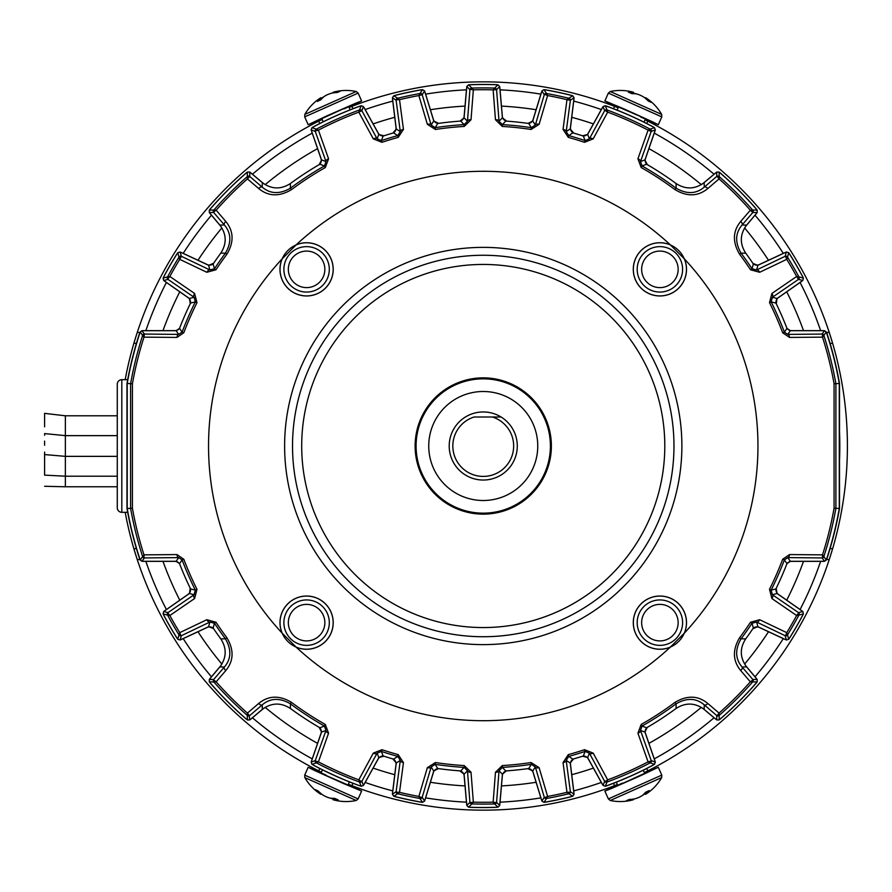 <?xml version="1.0" encoding="UTF-8"?>
<svg xmlns="http://www.w3.org/2000/svg" width="892" height="892" viewBox="0 0 892 892"><rect width="100%" height="100%" fill="white"/><g stroke="black" fill="none" stroke-linecap="round" stroke-linejoin="round"><path stroke-width="1.34" d="M140.033 559.496A3.635 3.635 0 0 1 139.765 558.871A361.55 361.55 0 0 1 127.143 508.54L127.143 383.46A361.55 361.55 0 0 1 139.765 333.129A3.635 3.635 0 0 1 140.033 332.504M350.478 782.295L346.542 780.712M322.971 770.086L322.157 769.684M339.261 777.646L321.889 769.551M630.22 776.33L616.004 782.295M633.365 774.914L644.336 769.684M632.372 775.371L615.725 782.407M573.322 132.997A5.452 5.452 0 0 1 570.479 127.534L573.946 99.28A3.635 3.635 0 0 0 573.969 98.599M646.968 164.44A5.452 5.452 0 0 1 645.473 158.631L654.895 131.258A3.635 3.635 0 0 0 655.062 130.6M776.118 303.503A5.452 5.452 0 0 1 778.281 297.727L801.596 281.404A3.635 3.635 0 0 0 802.12 280.958M802.12 611.042A3.635 3.635 0 0 0 801.596 610.596L778.281 594.273A5.452 5.452 0 0 1 776.118 588.497M655.062 761.4A3.635 3.635 0 0 0 654.895 760.742L645.473 733.369A5.452 5.452 0 0 1 646.968 727.56M573.969 793.401A3.635 3.635 0 0 0 573.946 792.72L570.479 764.466A5.452 5.452 0 0 1 573.322 759.003M745.288 226.847A21.798 21.798 0 0 1 746.125 225.799L756.293 213.679A3.635 3.635 0 0 0 756.684 213.121M393.171 132.997A5.452 5.452 0 0 0 396.015 127.534L392.547 99.28A3.635 3.635 0 0 1 392.525 98.599M319.526 164.44A5.452 5.452 0 0 0 321.02 158.631L311.598 131.258A3.635 3.635 0 0 1 311.431 130.6M221.205 226.858A21.798 21.798 0 0 0 220.369 225.799L210.2 213.679A3.635 3.635 0 0 1 209.81 213.121M190.375 303.503A5.452 5.452 0 0 0 188.212 297.727L164.897 281.404A3.635 3.635 0 0 1 164.373 280.958M177.318 638.583A3.635 3.635 0 0 1 176.906 638.036A361.55 361.55 0 0 1 163.771 615.279A3.635 3.635 0 0 1 163.504 614.644M246.761 719.409A3.635 3.635 0 0 1 246.203 719.008A361.55 361.55 0 0 1 210.244 683.049A3.635 3.635 0 0 1 209.843 682.491M360.446 785.997A3.635 3.635 0 0 1 359.788 785.819A361.55 361.55 0 0 1 313.326 765.135A3.635 3.635 0 0 1 312.757 764.756M421.66 802.209A3.635 3.635 0 0 1 420.979 802.153A361.55 361.55 0 0 1 395.267 796.69A3.635 3.635 0 0 1 394.621 796.456M392.525 793.401A3.635 3.635 0 0 1 392.547 792.72L396.015 764.466A5.452 5.452 0 0 0 393.171 759.003M826.46 332.504A3.635 3.635 0 0 1 826.728 333.129A361.55 361.55 0 0 1 839.35 383.46L839.35 508.54A361.55 361.55 0 0 1 826.728 558.871A3.635 3.635 0 0 1 826.46 559.496M786.889 328.167A5.452 5.452 0 0 0 791.438 330.631L823.283 330.631A3.635 3.635 0 0 1 823.952 330.698M789.175 253.417A3.635 3.635 0 0 1 789.587 253.964A361.55 361.55 0 0 1 802.722 276.721A3.635 3.635 0 0 1 802.99 277.356M753.093 263.619A5.452 5.452 0 0 0 759.17 264.623L784.971 252.592A3.635 3.635 0 0 1 785.607 252.369M719.732 172.591A3.635 3.635 0 0 1 720.29 172.992A361.55 361.55 0 0 1 756.249 208.951A3.635 3.635 0 0 1 756.65 209.508M702.383 183.964A21.798 21.798 0 0 0 703.453 183.128L715.574 172.959A3.635 3.635 0 0 1 716.131 172.569M606.047 106.003A3.635 3.635 0 0 1 606.705 106.181A361.55 361.55 0 0 1 653.167 126.865A3.635 3.635 0 0 1 653.736 127.244M582.944 135.93A5.452 5.452 0 0 0 588.252 133.153L602.29 107.832A3.635 3.635 0 0 1 602.669 107.274M544.834 89.791A3.635 3.635 0 0 1 545.514 89.847A361.55 361.55 0 0 1 571.226 95.31A3.635 3.635 0 0 1 571.872 95.544M528.265 123.431A5.452 5.452 0 0 0 533.093 119.584L541.411 92.367A3.635 3.635 0 0 1 541.667 91.731M499.754 87.327A3.635 3.635 0 0 1 499.877 87.996L502.352 116.35A5.452 5.452 0 0 0 506.277 121.111M469.426 84.773A3.635 3.635 0 0 1 470.106 84.684A361.55 361.55 0 0 1 496.387 84.684A3.635 3.635 0 0 1 497.067 84.773M460.216 121.111A5.452 5.452 0 0 0 464.13 116.35L466.616 87.996A3.635 3.635 0 0 1 466.739 87.327M424.826 91.731A3.635 3.635 0 0 1 425.083 92.367L433.4 119.584A5.452 5.452 0 0 0 438.228 123.431M394.621 95.544A3.635 3.635 0 0 1 395.267 95.31A361.55 361.55 0 0 1 420.979 89.847A3.635 3.635 0 0 1 421.66 89.791M363.825 107.274A3.635 3.635 0 0 1 364.204 107.832L378.241 133.153A5.452 5.452 0 0 0 383.549 135.93M312.757 127.244A3.635 3.635 0 0 1 313.326 126.865A361.55 361.55 0 0 1 359.788 106.181A3.635 3.635 0 0 1 360.446 106.003M250.362 172.569A3.635 3.635 0 0 1 250.92 172.959L263.04 183.128A21.798 21.798 0 0 0 264.099 183.953M209.843 209.508A3.635 3.635 0 0 1 210.244 208.951A361.55 361.55 0 0 1 246.203 172.992A3.635 3.635 0 0 1 246.761 172.591M180.886 252.369A3.635 3.635 0 0 1 181.522 252.592L207.323 264.623A5.452 5.452 0 0 0 213.4 263.619M163.504 277.356A3.635 3.635 0 0 1 163.771 276.721A361.55 361.55 0 0 1 176.906 253.964A3.635 3.635 0 0 1 177.318 253.417M142.542 330.698A3.635 3.635 0 0 1 143.211 330.631L175.055 330.631A5.452 5.452 0 0 0 179.604 328.167M179.604 563.833A5.452 5.452 0 0 0 175.055 561.369L143.211 561.369A3.635 3.635 0 0 1 142.542 561.302M164.373 611.042A3.635 3.635 0 0 1 164.897 610.596L188.212 594.273A5.452 5.452 0 0 0 190.375 588.497M213.4 628.381A5.452 5.452 0 0 0 207.323 627.377L181.522 639.408A3.635 3.635 0 0 1 180.886 639.631M209.81 678.879A3.635 3.635 0 0 1 210.2 678.321L220.369 666.201A21.798 21.798 0 0 0 221.205 665.153M264.11 708.036A21.798 21.798 0 0 0 263.04 708.872L250.92 719.041A3.635 3.635 0 0 1 250.362 719.431M311.431 761.4A3.635 3.635 0 0 1 311.598 760.742L321.02 733.369A5.452 5.452 0 0 0 319.526 727.56M383.549 756.07A5.452 5.452 0 0 0 378.241 758.847L364.204 784.168A3.635 3.635 0 0 1 363.825 784.726M438.228 768.569A5.452 5.452 0 0 0 433.4 772.416L425.083 799.633A3.635 3.635 0 0 1 424.826 800.269M466.739 804.673A3.635 3.635 0 0 1 466.616 804.004L464.13 775.65A5.452 5.452 0 0 0 460.216 770.889M497.067 807.227A3.635 3.635 0 0 1 496.387 807.316A361.55 361.55 0 0 1 470.106 807.316A3.635 3.635 0 0 1 469.426 807.227M506.277 770.889A5.452 5.452 0 0 0 502.352 775.65L499.877 804.004A3.635 3.635 0 0 1 499.754 804.673M541.667 800.269A3.635 3.635 0 0 1 541.411 799.633L533.093 772.416A5.452 5.452 0 0 0 528.265 768.569M571.872 796.456A3.635 3.635 0 0 1 571.226 796.69A361.55 361.55 0 0 1 545.514 802.153A3.635 3.635 0 0 1 544.834 802.209M602.669 784.726A3.635 3.635 0 0 1 602.29 784.168L588.252 758.847A5.452 5.452 0 0 0 582.944 756.07M653.736 764.756A3.635 3.635 0 0 1 653.167 765.135A361.55 361.55 0 0 1 606.705 785.819A3.635 3.635 0 0 1 606.047 785.997M716.131 719.431A3.635 3.635 0 0 1 715.574 719.041L703.453 708.872A21.798 21.798 0 0 0 702.394 708.047M756.65 682.491A3.635 3.635 0 0 1 756.249 683.049A361.55 361.55 0 0 1 720.29 719.008A3.635 3.635 0 0 1 719.732 719.409M745.288 665.142A21.798 21.798 0 0 0 746.125 666.201L756.293 678.321A3.635 3.635 0 0 1 756.684 678.879M785.607 639.631A3.635 3.635 0 0 1 784.971 639.408L759.17 627.377A5.452 5.452 0 0 0 753.093 628.381M802.99 614.644A3.635 3.635 0 0 1 802.722 615.279A361.55 361.55 0 0 1 789.587 638.036A3.635 3.635 0 0 1 789.175 638.583M823.952 561.302A3.635 3.635 0 0 1 823.283 561.369L791.438 561.369A5.452 5.452 0 0 0 786.889 563.833M483.241 644.626A198.626 198.626 0 0 1 284.615 446A198.626 198.626 0 0 1 483.241 247.374A198.626 198.626 0 0 1 681.878 446A198.626 198.626 0 0 1 483.241 644.626M641.638 269.351A18.264 18.264 0 0 0 659.89 287.614A18.264 18.264 0 0 0 678.154 269.351A18.264 18.264 0 0 0 659.89 251.087A18.264 18.264 0 0 0 641.638 269.351M682.603 269.351A22.713 22.713 0 0 1 659.89 292.063A22.713 22.713 0 0 1 637.189 269.351A22.713 22.713 0 0 1 659.89 246.638A22.713 22.713 0 0 1 682.603 269.351M288.339 269.351A18.264 18.264 0 0 0 306.603 287.614A18.264 18.264 0 0 0 324.855 269.351A18.264 18.264 0 0 0 306.603 251.087A18.264 18.264 0 0 0 288.339 269.351M329.304 269.351A22.713 22.713 0 0 1 306.603 292.063A22.713 22.713 0 0 1 283.89 269.351A22.713 22.713 0 0 1 306.603 246.638A22.713 22.713 0 0 1 329.304 269.351M288.339 622.649A18.264 18.264 0 0 0 306.603 640.913A18.264 18.264 0 0 0 324.855 622.649A18.264 18.264 0 0 0 306.603 604.386A18.264 18.264 0 0 0 288.339 622.649M329.304 622.649A22.713 22.713 0 0 1 306.603 645.362A22.713 22.713 0 0 1 283.89 622.649A22.713 22.713 0 0 1 306.603 599.937A22.713 22.713 0 0 1 329.304 622.649M641.638 622.649A18.264 18.264 0 0 0 659.89 640.913A18.264 18.264 0 0 0 678.154 622.649A18.264 18.264 0 0 0 659.89 604.386A18.264 18.264 0 0 0 641.638 622.649M682.603 622.649A22.713 22.713 0 0 1 659.89 645.362A22.713 22.713 0 0 1 637.189 622.649A22.713 22.713 0 0 1 659.89 599.937A22.713 22.713 0 0 1 682.603 622.649M483.241 264.445A181.555 181.555 0 0 1 664.796 446A181.555 181.555 0 0 1 483.241 627.555A181.555 181.555 0 0 1 301.697 446A181.555 181.555 0 0 1 483.241 264.445M686.461 622.649A26.57 26.57 0 0 1 659.89 649.22A26.57 26.57 0 0 1 633.331 622.649A26.57 26.57 0 0 1 659.89 596.079A26.57 26.57 0 0 1 686.461 622.649M684.354 633.13A26.604 26.604 0 0 0 659.89 596.034A26.604 26.604 0 0 0 633.287 622.649A26.604 26.604 0 0 0 670.383 647.101L684.354 633.13A274.703 274.703 0 0 0 684.354 258.87L670.383 244.899A274.703 274.703 0 0 0 296.111 244.899L282.14 258.87A274.703 274.703 0 0 0 282.14 633.13L296.111 647.101A26.604 26.604 0 0 0 333.207 622.649A26.604 26.604 0 0 0 306.603 596.034A26.604 26.604 0 0 0 282.14 633.13M333.162 622.649A26.57 26.57 0 0 1 306.603 649.22A26.57 26.57 0 0 1 280.032 622.649A26.57 26.57 0 0 1 306.603 596.079A26.57 26.57 0 0 1 333.162 622.649M333.162 269.351A26.57 26.57 0 0 1 306.603 295.921A26.57 26.57 0 0 1 280.032 269.351A26.57 26.57 0 0 1 306.603 242.78A26.57 26.57 0 0 1 333.162 269.351M282.14 258.87A26.604 26.604 0 0 0 306.603 295.966A26.604 26.604 0 0 0 333.207 269.351A26.604 26.604 0 0 0 296.111 244.899M670.383 244.899A26.604 26.604 0 0 0 633.287 269.351A26.604 26.604 0 0 0 659.89 295.966A26.604 26.604 0 0 0 684.354 258.87M686.461 269.351A26.57 26.57 0 0 1 659.89 295.921A26.57 26.57 0 0 1 633.331 269.351A26.57 26.57 0 0 1 659.89 242.78A26.57 26.57 0 0 1 686.461 269.351M483.241 377.862A68.138 68.138 0 0 1 551.379 446A68.138 68.138 0 0 1 483.241 514.138A68.138 68.138 0 0 1 415.115 446A68.138 68.138 0 0 1 483.241 377.862M483.241 378.844A67.156 67.156 0 0 1 550.409 446A67.156 67.156 0 0 1 483.241 513.156A67.156 67.156 0 0 1 416.085 446A67.156 67.156 0 0 1 483.241 378.844M824.543 330.698L790.357 330.698L786.967 328.368A325.703 325.703 0 0 0 775.906 303.057L771.134 301.864A321.956 321.956 0 0 1 784.38 332.092L787.803 334.388L822.112 334.065L824.543 330.698L826.271 331.935L823.862 335.459A358.105 358.105 0 0 1 835.904 383.761L835.904 508.239L834.065 508.239L834.065 383.761A356.287 356.287 0 0 0 822.502 337.154L789.52 337.421L782.674 332.738A320.139 320.139 0 0 0 769.506 302.678L771.903 293.457L796.634 276.487A356.287 356.287 0 0 0 786.744 259.349L759.672 272.283L750.495 269.752A320.139 320.139 0 0 0 739.602 254.253C732.365 242.055 732.733 231.117 740.706 221.439L750.328 210.189A356.287 356.287 0 0 0 719.063 178.913L707.802 188.535C698.068 196.519 687.13 196.887 674.999 189.639A320.139 320.139 0 0 0 641.17 167.529L637.925 158.787L648.083 130.132A356.287 356.287 0 0 0 607.686 112.147L593.191 138.873L584.528 142.307A320.139 320.139 0 0 0 568.293 137.368L563.042 129.418L566.977 99.681A356.287 356.287 0 0 0 547.621 95.567L539.114 124.334L531.086 129.463A320.139 320.139 0 0 0 502.263 126.43L495.473 119.751L493.142 89.847A356.287 356.287 0 0 0 473.351 89.847L471.021 119.751L464.23 126.43A320.139 320.139 0 0 0 435.407 129.463L427.368 124.334L418.872 95.567A356.287 356.287 0 0 0 399.516 99.681L403.452 129.418L398.2 137.368A320.139 320.139 0 0 0 381.966 142.307L373.302 138.873L358.807 112.147A356.287 356.287 0 0 0 318.411 130.132L328.568 158.787L325.324 167.529A320.139 320.139 0 0 0 291.494 189.639C279.296 196.887 268.369 196.519 258.691 188.535L247.43 178.913A356.287 356.287 0 0 0 216.165 210.189L225.787 221.439C233.76 231.173 234.128 242.111 226.891 254.253A320.139 320.139 0 0 0 215.998 269.752L206.821 272.283L179.749 259.349A356.287 356.287 0 0 0 169.859 276.487L194.59 293.457L196.987 302.678A320.139 320.139 0 0 0 183.819 332.738L176.973 337.421L143.991 337.154A356.287 356.287 0 0 0 132.429 383.761L132.429 508.239L127.21 508.54A361.494 361.494 0 0 0 140.222 560.064L142.631 556.541A1.817 1.695 -15.4 0 0 144.036 557.667L144.381 557.935A1.817 1.817 -144 0 1 142.653 556.686M296.111 647.101A274.703 274.703 0 0 0 670.383 647.101M132.429 508.239A356.287 356.287 0 0 0 143.991 554.846L176.973 554.579L183.819 559.262A320.139 320.139 0 0 0 196.987 589.322L194.59 598.543L169.859 615.513A356.287 356.287 0 0 0 179.749 632.651L206.821 619.717L215.998 622.248A320.139 320.139 0 0 0 226.891 637.747C234.128 649.945 233.76 660.883 225.787 670.561L216.165 681.811A356.287 356.287 0 0 0 247.43 713.087L258.691 703.465C268.425 695.481 279.363 695.113 291.494 702.361A320.139 320.139 0 0 0 325.324 724.471L328.568 733.213L318.411 761.868A356.287 356.287 0 0 0 358.807 779.853L373.302 753.127L381.966 749.693A320.139 320.139 0 0 0 398.2 754.632L403.452 762.582L399.516 792.319A356.287 356.287 0 0 0 418.872 796.433L427.368 767.666L435.407 762.537A320.139 320.139 0 0 0 464.23 765.57L471.021 772.249L473.351 802.153A356.287 356.287 0 0 0 493.142 802.153L495.473 772.249L502.263 765.57A320.139 320.139 0 0 0 531.086 762.537L539.114 767.666L547.621 796.433A356.287 356.287 0 0 0 566.977 792.319L563.042 762.582L568.293 754.632A320.139 320.139 0 0 0 584.528 749.693L593.191 753.127L607.686 779.853A356.287 356.287 0 0 0 648.083 761.868L637.925 733.213L641.17 724.471L642.062 726.055L640.489 730.425L651.205 760.553L655.33 762.181L654.472 764.366L650.157 762.838A1.817 1.65 -115.6 0 0 650.97 761.066L651.205 760.553A1.817 1.817 111.6 0 1 650.335 762.76M606.839 782.128A1.817 1.817 -159.6 0 1 604.62 781.303L605.155 781.47A1.817 1.65 67.6 0 0 607.017 782.039L605.267 786.276A361.494 361.494 0 0 0 654.472 764.366M605.267 786.276L603.07 785.439L604.62 781.303L589.4 753.171L585.096 751.421A321.956 321.956 0 0 1 568.773 756.383L572.842 759.137A325.703 325.703 0 0 0 583.357 755.937L587.65 757.631L603.07 785.439M574.069 794.259L572.72 796.244L568.795 793.746A1.817 1.639 -101.7 0 0 569.999 792.185L570.367 791.717L574.069 794.259L570.244 763.073L572.842 759.137M546.328 798.53A1.817 1.817 -148.6 0 1 544.276 797.27L544.8 797.548A1.817 1.639 77.7 0 0 546.54 798.474L543.964 802.354A361.494 361.494 0 0 0 572.72 796.244M543.964 802.354L541.923 801.094L544.276 797.27L535.334 766.942L531.364 764.332A321.956 321.956 0 0 1 502.374 767.388L505.786 770.922A325.703 325.703 0 0 0 528.755 768.503L532.736 771.045L541.923 801.094M499.676 805.532L497.948 807.193L494.625 803.926A1.817 1.639 -89.7 0 0 496.13 802.655L496.588 802.276L499.676 805.532L502.419 774.223L505.786 770.922M471.656 803.937A1.817 1.817 -136.6 0 1 469.906 802.276L470.363 802.655A1.817 1.639 89.7 0 0 471.868 803.926L468.545 807.193A361.494 361.494 0 0 0 497.948 807.193M468.545 807.193L466.817 805.532L469.906 802.276L467.464 770.755L464.119 767.388A321.956 321.956 0 0 1 435.129 764.332L437.738 768.503A325.703 325.703 0 0 0 460.707 770.922L464.074 774.223L466.817 805.532M424.57 801.094L422.529 802.354L419.954 798.474A1.817 1.639 -77.7 0 0 421.693 797.548L422.217 797.27L424.57 801.094L433.757 771.045L437.738 768.503M397.498 793.702A1.817 1.817 -124.6 0 1 396.126 791.717L396.494 792.185A1.817 1.639 101.7 0 0 397.698 793.746L393.773 796.244A361.494 361.494 0 0 0 422.529 802.354M393.773 796.244L392.424 794.259L396.126 791.717L400.296 760.374L397.72 756.383A321.956 321.956 0 0 1 381.397 751.421L383.136 755.937A325.703 325.703 0 0 0 393.64 759.137L396.249 763.073L392.424 794.259M363.423 785.439L361.227 786.276L359.476 782.039A1.817 1.65 -67.6 0 0 361.327 781.47L361.873 781.303L363.423 785.439L378.844 757.631L383.136 755.937M316.158 762.76A1.817 1.817 -111.6 0 1 315.289 760.553L315.523 761.066A1.817 1.65 115.6 0 0 316.337 762.838L312.022 764.366A361.494 361.494 0 0 0 361.227 786.276M312.022 764.366L311.163 762.181L315.289 760.553L326.004 730.425L324.432 726.055A321.956 321.956 0 0 1 290.402 703.81L290.391 708.471A325.703 325.703 0 0 0 319.905 727.783L321.521 732.109L311.163 762.181M249.738 719.956L247.385 719.944L247.274 715.362A1.817 1.65 -46.6 0 0 249.214 715.495L249.738 719.956L262.348 709.374C271.48 702.64 280.835 702.338 290.391 708.471M213.734 681.834A1.817 1.817 -90.6 0 1 213.712 679.47L213.757 680.038A1.817 1.65 136.6 0 0 213.879 681.979L209.308 681.867A361.494 361.494 0 0 0 247.385 719.944M209.308 681.867L209.285 679.514L213.712 679.47L224.371 667.026C231.262 658.976 231.619 649.577 225.431 638.839A321.956 321.956 0 0 1 214.481 623.252L213.132 627.979A325.703 325.703 0 0 0 220.781 638.85C226.914 648.395 226.613 657.75 219.878 666.893L209.285 679.514M180.095 639.999L177.787 639.319L178.958 634.814A1.817 1.639 -29.7 0 0 180.808 635.483L181.366 635.695L180.095 639.999L208.583 626.719L213.132 627.979M167.473 614.934A1.817 1.817 -76.6 0 1 168.03 612.592L167.93 613.172A1.817 1.639 149.7 0 0 167.585 615.112L163.091 613.874A361.494 361.494 0 0 0 177.787 639.319M163.091 613.874L163.66 611.533L168.03 612.592L194.11 594.719L195.359 590.136A321.956 321.956 0 0 1 182.113 559.908L179.526 563.633A325.703 325.703 0 0 0 190.587 588.943L189.405 593.514L163.66 611.533M183.819 559.262L182.113 559.908L178.69 557.611L144.381 557.935L141.951 561.302L176.137 561.302L179.526 563.633M141.951 561.302L140.222 560.064M144.036 557.667L143.991 554.846L142.631 556.541A358.105 358.105 0 0 1 130.589 508.239L130.589 383.761A358.105 358.105 0 0 1 142.631 335.459L140.222 331.935A361.494 361.494 0 0 0 127.21 383.46L127.21 508.54M140.222 331.935L141.951 330.698L144.381 334.065L143.991 337.154L142.631 335.459A1.817 1.695 15.4 0 1 144.036 334.333M179.526 328.368L182.113 332.092A321.956 321.956 0 0 1 195.359 301.864L194.11 297.281L168.03 279.408L163.66 280.467L189.405 298.486L190.587 303.057A325.703 325.703 0 0 0 179.526 328.368L176.137 330.698L141.951 330.698M163.66 280.467L163.091 278.126L167.585 276.888A1.817 1.639 30.3 0 0 167.93 278.828L169.859 276.487L167.585 276.888A358.105 358.105 0 0 1 178.958 257.186L177.787 252.681A361.494 361.494 0 0 0 163.091 278.126M177.787 252.681L180.095 252.001L181.366 256.305L179.749 259.349L178.958 257.186A1.817 1.639 29.7 0 1 180.808 256.517M213.132 264.021L214.481 268.748A321.956 321.956 0 0 1 225.431 253.161C231.619 242.468 231.262 233.08 224.371 224.974L213.712 212.53L209.285 212.486L219.878 225.107C226.613 234.239 226.914 243.583 220.781 253.15A325.703 325.703 0 0 0 213.132 264.021L208.583 265.281L180.095 252.001M209.285 212.486L209.308 210.133L213.879 210.021A1.817 1.65 43.4 0 0 213.757 211.962L216.165 210.189L213.879 210.021A358.105 358.105 0 0 1 247.274 176.638L247.385 172.056A361.494 361.494 0 0 0 209.308 210.133M247.385 172.056L249.738 172.044L249.771 176.471L247.43 178.913L247.274 176.638A1.817 1.65 46.6 0 1 249.214 176.505M290.391 183.529L290.402 188.19A321.956 321.956 0 0 1 324.432 165.945L326.004 161.575L315.289 131.447L311.163 129.819L321.521 159.891L319.905 164.217A325.703 325.703 0 0 0 290.391 183.529C280.846 189.661 271.502 189.36 262.348 182.626L249.738 172.044M311.163 129.819L312.022 127.634L316.337 129.162A1.817 1.65 64.4 0 0 315.523 130.934L318.411 130.132L316.337 129.162A358.105 358.105 0 0 1 359.476 109.961L361.227 105.724A361.494 361.494 0 0 0 312.022 127.634M361.227 105.724L363.423 106.561L361.873 110.697L358.807 112.147L359.476 109.961A1.817 1.65 67.6 0 1 361.327 110.53M383.136 136.063L381.397 140.579A321.956 321.956 0 0 1 397.72 135.617L400.296 131.626L396.126 100.283L392.424 97.741L396.249 128.927L393.64 132.863A325.703 325.703 0 0 0 383.136 136.063L378.844 134.369L363.423 106.561M392.424 97.741L393.773 95.756L397.698 98.254A1.817 1.639 78.3 0 0 396.494 99.815L399.516 99.681L397.698 98.254A358.105 358.105 0 0 1 419.954 93.526L422.529 89.646A361.494 361.494 0 0 0 393.773 95.756M422.529 89.646L424.57 90.906L422.217 94.73L418.872 95.567L419.954 93.526A1.817 1.639 77.7 0 1 421.693 94.452M437.738 123.497L435.129 127.668A321.956 321.956 0 0 1 464.119 124.612L467.464 121.245L469.906 89.724L466.817 86.468L464.074 117.777L460.707 121.078A325.703 325.703 0 0 0 437.738 123.497L433.757 120.955L424.57 90.906M466.817 86.468L468.545 84.807L471.868 88.074A1.817 1.639 90.3 0 0 470.363 89.345L473.351 89.847L471.868 88.074A358.105 358.105 0 0 1 494.625 88.074L497.948 84.807A361.494 361.494 0 0 0 468.545 84.807M497.948 84.807L499.676 86.468L496.588 89.724L493.142 89.847L494.625 88.074A1.817 1.639 89.7 0 1 496.13 89.345M505.786 121.078L502.374 124.612A321.956 321.956 0 0 1 531.364 127.668L535.334 125.058L544.276 94.73L541.923 90.906L532.736 120.955L528.755 123.497A325.703 325.703 0 0 0 505.786 121.078L502.419 117.777L499.676 86.468M541.923 90.906L543.964 89.646L546.54 93.526A1.817 1.639 102.3 0 0 544.8 94.452L547.621 95.567L546.54 93.526A358.105 358.105 0 0 1 568.795 98.254L572.72 95.756A361.494 361.494 0 0 0 543.964 89.646M572.72 95.756L574.069 97.741L570.367 100.283L566.977 99.681L568.795 98.254A1.817 1.639 101.7 0 1 569.999 99.815M572.842 132.863L568.773 135.617A321.956 321.956 0 0 1 585.096 140.579L589.4 138.829L604.62 110.697L603.07 106.561L587.65 134.369L583.357 136.063A325.703 325.703 0 0 0 572.842 132.863L570.244 128.927L574.069 97.741M603.07 106.561L605.267 105.724L607.017 109.961A1.817 1.65 112.4 0 0 605.155 110.53L607.686 112.147L607.017 109.961A358.105 358.105 0 0 1 650.157 129.162L654.472 127.634A361.494 361.494 0 0 0 605.267 105.724M654.472 127.634L655.33 129.819L651.205 131.447L648.083 130.132L650.157 129.162A1.817 1.65 115.6 0 1 650.97 130.934M646.588 164.217L642.062 165.945A321.956 321.956 0 0 1 676.091 188.19C686.773 194.367 696.173 194.021 704.279 187.119L716.722 176.471L716.755 172.044L704.145 182.626C695.002 189.36 685.658 189.661 676.103 183.529A325.703 325.703 0 0 0 646.588 164.217L644.972 159.891L655.33 129.819M716.755 172.044L719.108 172.056L719.22 176.638A1.817 1.65 133.4 0 0 717.279 176.505L719.063 178.913L719.22 176.638A358.105 358.105 0 0 1 752.614 210.021L757.185 210.133A361.494 361.494 0 0 0 719.108 172.056M757.185 210.133L757.208 212.486L752.781 212.53L750.328 210.189L752.614 210.021A1.817 1.65 136.6 0 1 752.736 211.962M745.712 253.15L741.062 253.161A321.956 321.956 0 0 1 752.012 268.748L756.606 269.964L785.127 256.305L786.398 252.001L757.91 265.281L753.361 264.021A325.703 325.703 0 0 0 745.712 253.15C739.579 243.605 739.881 234.25 746.615 225.107L757.208 212.486M786.398 252.001L788.695 252.681L787.536 257.186A1.817 1.639 150.3 0 0 785.685 256.517L786.744 259.349L787.536 257.186A358.105 358.105 0 0 1 798.909 276.888L803.402 278.126A361.494 361.494 0 0 0 788.695 252.681M803.402 278.126L802.833 280.467L798.463 279.408L796.634 276.487L798.909 276.888A1.817 1.639 149.7 0 1 798.563 278.828M775.906 303.057L777.088 298.486L802.833 280.467M823.84 556.686A1.817 1.817 144 0 1 822.112 557.935L822.457 557.667A1.817 1.695 15.4 0 0 823.862 556.541L826.271 560.064A361.494 361.494 0 0 0 839.283 508.54L839.283 383.46A361.494 361.494 0 0 0 826.271 331.935M826.271 560.064L824.543 561.302L822.112 557.935L787.803 557.611L784.38 559.908A321.956 321.956 0 0 1 771.134 590.136L775.906 588.943A325.703 325.703 0 0 0 786.967 563.633L790.357 561.302L824.543 561.302M802.833 611.533L803.402 613.874L798.909 615.112A1.817 1.639 -149.7 0 0 798.563 613.172L798.463 612.592L802.833 611.533L777.088 593.514L775.906 588.943M787.435 635.004A1.817 1.817 163.4 0 1 785.127 635.695L785.685 635.483A1.817 1.639 29.7 0 0 787.536 634.814L788.695 639.319A361.494 361.494 0 0 0 803.402 613.874M788.695 639.319L786.398 639.999L785.127 635.695L756.606 622.036L752.012 623.252A321.956 321.956 0 0 1 741.062 638.839L745.712 638.85A325.703 325.703 0 0 0 753.361 627.979L757.91 626.719L786.398 639.999M757.208 679.514L757.185 681.867L752.614 681.979A1.817 1.65 -136.6 0 0 752.736 680.038L752.781 679.47L757.208 679.514L746.615 666.893C739.881 657.761 739.579 648.417 745.712 638.85M719.086 715.507A1.817 1.817 179.4 0 1 716.722 715.529L717.279 715.495A1.817 1.65 46.6 0 0 719.22 715.362L719.108 719.944A361.494 361.494 0 0 0 757.185 681.867M719.108 719.944L716.755 719.956L716.722 715.529L704.279 704.881C696.217 697.979 686.829 697.633 676.091 703.81A321.956 321.956 0 0 1 642.062 726.055L646.588 727.783A325.703 325.703 0 0 0 676.103 708.471C685.647 702.338 694.991 702.64 704.145 709.374L716.755 719.956M655.33 762.181L644.972 732.109L646.588 727.783M190.587 588.943L195.359 590.136L196.987 589.322M220.781 638.85L225.431 638.839L226.891 637.747M319.905 727.783L324.432 726.055L325.324 724.471M393.64 759.137L397.72 756.383L398.2 754.632M460.707 770.922L464.119 767.388L464.23 765.57M528.755 768.503L531.364 764.332L531.086 762.537M583.357 755.937L585.096 751.421L584.528 749.693M676.103 708.471L676.091 703.81L674.999 702.361C687.197 695.113 698.124 695.481 707.802 703.465L719.063 713.087L717.279 715.495M753.361 627.979L752.012 623.252L750.495 622.248L759.672 619.717L786.744 632.651L785.685 635.483M786.967 563.633L784.38 559.908L782.674 559.262L789.52 554.579L822.502 554.846L822.457 557.667M834.065 508.239A356.287 356.287 0 0 1 822.502 554.846L823.862 556.541A358.105 358.105 0 0 0 835.904 508.239L839.283 508.54M834.065 383.761L839.283 383.46M782.674 332.738L784.38 332.092L786.967 328.368M750.495 269.752L752.012 268.748L753.361 264.021M674.999 189.639L676.091 188.19L676.103 183.529M584.528 142.307L585.096 140.579L583.357 136.063M531.086 129.463L531.364 127.668L528.755 123.497M464.23 126.43L464.119 124.612L460.707 121.078M398.2 137.368L397.72 135.617L393.64 132.863M325.324 167.529L324.432 165.945L319.905 164.217M226.891 254.253L225.431 253.161L220.781 253.15M196.987 302.678L195.359 301.864L190.587 303.057M132.429 383.761L127.21 383.46M752.736 680.038L750.328 681.811L752.614 681.979A358.105 358.105 0 0 1 719.22 715.362L719.063 713.087A356.287 356.287 0 0 0 750.328 681.811L740.706 670.561C732.733 660.827 732.365 649.889 739.602 637.747A320.139 320.139 0 0 0 750.495 622.248M798.563 613.172L796.634 615.513L798.909 615.112A358.105 358.105 0 0 1 787.536 634.814L786.744 632.651A356.287 356.287 0 0 0 796.634 615.513L771.903 598.543L769.506 589.322L771.134 590.136L772.383 594.719L798.463 612.592A1.817 1.817 76.6 0 1 799.02 614.934M247.407 176.493A1.817 1.817 -0.6 0 1 249.771 176.471L262.215 187.119C270.276 194.021 279.664 194.367 290.402 188.19L291.494 189.639M213.757 211.962L213.712 212.53A1.817 1.817 -89.4 0 1 213.734 210.166M179.058 256.996A1.817 1.817 -16.6 0 1 181.366 256.305L209.888 269.964L214.481 268.748L215.998 269.752M167.93 278.828L168.03 279.408A1.817 1.817 -103.4 0 1 167.473 277.066M142.653 335.314A1.817 1.817 -36 0 1 144.381 334.065L178.69 334.388L182.113 332.092L183.819 332.738M215.998 622.248L214.481 623.252L209.888 622.036L181.366 635.695A1.817 1.817 -163.4 0 1 179.058 635.004M291.494 702.361L290.402 703.81C279.72 697.633 270.321 697.979 262.215 704.881L249.771 715.529A1.817 1.817 -179.4 0 1 247.407 715.507M381.966 749.693L381.397 751.421L377.093 753.171L361.873 781.303A1.817 1.817 159.6 0 1 359.654 782.128M435.407 762.537L435.129 764.332L431.159 766.942L422.217 797.27A1.817 1.817 148.6 0 1 420.165 798.53M502.263 765.57L502.374 767.388L499.029 770.755L496.588 802.276A1.817 1.817 136.6 0 1 494.837 803.937M568.293 754.632L568.773 756.383L566.197 760.374L570.367 791.717A1.817 1.817 124.6 0 1 568.996 793.702M739.602 637.747L741.062 638.839C734.874 649.532 735.231 658.92 742.122 667.026L752.781 679.47A1.817 1.817 90.6 0 1 752.748 681.834M822.457 334.333L822.502 337.154L823.862 335.459A1.817 1.695 164.6 0 0 822.457 334.333L822.112 334.065A1.817 1.817 36 0 1 823.84 335.314M799.02 277.066A1.817 1.817 103.4 0 1 798.463 279.408L772.383 297.281L771.134 301.864L769.506 302.678M785.685 256.517L785.127 256.305A1.817 1.817 16.6 0 1 787.435 256.996M752.748 210.166A1.817 1.817 89.4 0 1 752.781 212.53L742.122 224.974C735.231 233.024 734.874 242.423 741.062 253.161L739.602 254.253M717.279 176.505L716.722 176.471A1.817 1.817 0.6 0 1 719.086 176.493M650.335 129.24A1.817 1.817 68.4 0 1 651.205 131.447L640.489 161.575L642.062 165.945L641.17 167.529M605.155 110.53L604.62 110.697A1.817 1.817 -20.4 0 1 606.839 109.872M568.996 98.298A1.817 1.817 55.4 0 1 570.367 100.283L566.197 131.626L568.773 135.617L568.293 137.368M544.8 94.452L544.276 94.73A1.817 1.817 -31.4 0 1 546.328 93.47M494.837 88.063A1.817 1.817 43.4 0 1 496.588 89.724L499.029 121.245L502.374 124.612L502.263 126.43M470.363 89.345L469.906 89.724A1.817 1.817 -43.4 0 1 471.656 88.063M420.165 93.47A1.817 1.817 31.4 0 1 422.217 94.73L431.159 125.058L435.129 127.668L435.407 129.463M396.494 99.815L396.126 100.283A1.817 1.817 -55.4 0 1 397.498 98.298M359.654 109.872A1.817 1.817 20.4 0 1 361.873 110.697L377.093 138.829L381.397 140.579L381.966 142.307M315.523 130.934L315.289 131.447A1.817 1.817 -68.4 0 1 316.158 129.24M176.137 330.698L178.69 334.388A3.635 1.739 90.5 0 0 176.973 337.421M176.973 554.579A3.635 1.739 89.5 0 0 178.69 557.611L176.137 561.302M189.405 298.486L194.11 297.281A3.635 1.806 -55.6 0 1 194.59 293.457M194.59 598.543A3.635 1.806 -124.4 0 1 194.11 594.719L189.405 593.514M180.808 635.483L179.749 632.651L178.958 634.814A358.105 358.105 0 0 1 167.585 615.112L169.859 615.513L167.93 613.172M208.583 265.281L209.888 269.964A3.635 1.806 115.6 0 0 206.821 272.283M206.821 619.717A3.635 1.806 64.4 0 0 209.888 622.036L208.583 626.719M219.878 225.107L224.371 224.974A3.635 1.806 -40.6 0 1 225.787 221.439M225.787 670.561A3.635 1.806 -139.4 0 1 224.371 667.026L219.878 666.893M249.214 715.495L247.43 713.087L247.274 715.362A358.105 358.105 0 0 1 213.879 681.979L216.165 681.811L213.757 680.038M262.348 182.626L262.215 187.119A3.635 1.806 130.6 0 0 258.691 188.535M258.691 703.465A3.635 1.806 49.4 0 0 262.215 704.881L262.348 709.374M321.521 159.891L326.004 161.575A3.635 1.806 -19.6 0 1 328.568 158.787M328.568 733.213A3.635 1.806 -160.4 0 1 326.004 730.425L321.521 732.109M361.327 781.47L358.807 779.853L359.476 782.039A358.105 358.105 0 0 1 316.337 762.838L318.411 761.868L315.523 761.066M378.844 134.369L377.093 138.829A3.635 1.806 151.6 0 0 373.302 138.873M373.302 753.127A3.635 1.806 28.4 0 0 377.093 753.171L378.844 757.631M396.249 128.927L400.296 131.626A3.635 1.806 -7.6 0 1 403.452 129.418M403.452 762.582A3.635 1.806 -172.4 0 1 400.296 760.374L396.249 763.073M421.693 797.548L418.872 796.433L419.954 798.474A358.105 358.105 0 0 1 397.698 793.746L399.516 792.319L396.494 792.185M433.757 120.955L431.159 125.058A3.635 1.806 163.6 0 0 427.368 124.334M427.368 767.666A3.635 1.806 16.4 0 0 431.159 766.942L433.757 771.045M464.074 117.777L467.464 121.245A3.635 1.806 4.4 0 1 471.021 119.751M471.021 772.249A3.635 1.806 175.6 0 1 467.464 770.755L464.074 774.223M496.13 802.655L493.142 802.153L494.625 803.926A358.105 358.105 0 0 1 471.868 803.926L473.351 802.153L470.363 802.655M502.419 117.777L499.029 121.245A3.635 1.806 175.6 0 0 495.473 119.751M495.473 772.249A3.635 1.806 4.4 0 0 499.029 770.755L502.419 774.223M532.736 120.955L535.334 125.058A3.635 1.806 16.4 0 1 539.114 124.334M539.114 767.666A3.635 1.806 163.6 0 1 535.334 766.942L532.736 771.045M569.999 792.185L566.977 792.319L568.795 793.746A358.105 358.105 0 0 1 546.54 798.474L547.621 796.433L544.8 797.548M570.244 128.927L566.197 131.626A3.635 1.806 -172.4 0 0 563.042 129.418M563.042 762.582A3.635 1.806 -7.6 0 0 566.197 760.374L570.244 763.073M587.65 134.369L589.4 138.829A3.635 1.806 28.4 0 1 593.191 138.873M593.191 753.127A3.635 1.806 151.6 0 1 589.4 753.171L587.65 757.631M650.97 761.066L648.083 761.868L650.157 762.838A358.105 358.105 0 0 1 607.017 782.039L607.686 779.853L605.155 781.47M644.972 159.891L640.489 161.575A3.635 1.806 -160.4 0 0 637.925 158.787M637.925 733.213A3.635 1.806 -19.6 0 0 640.489 730.425L644.972 732.109M704.145 182.626L704.279 187.119A3.635 1.806 49.4 0 1 707.802 188.535M707.802 703.465A3.635 1.806 130.6 0 1 704.279 704.881L704.145 709.374M746.615 225.107L742.122 224.974A3.635 1.806 -139.4 0 0 740.706 221.439M740.706 670.561A3.635 1.806 -40.6 0 0 742.122 667.026L746.615 666.893M757.91 265.281L756.606 269.964A3.635 1.806 64.4 0 1 759.672 272.283M759.672 619.717A3.635 1.806 115.6 0 1 756.606 622.036L757.91 626.719M777.088 298.486L772.383 297.281A3.635 1.806 -124.4 0 0 771.903 293.457M771.903 598.543A3.635 1.806 -55.6 0 0 772.383 594.719L777.088 593.514M790.357 330.698L787.803 334.388A3.635 1.739 89.5 0 1 789.52 337.421M789.52 554.579A3.635 1.739 90.5 0 1 787.803 557.611L790.357 561.302M492.395 416.999L474.098 416.999A30.406 30.406 0 0 0 483.241 476.406A30.406 30.406 0 0 0 492.395 416.999L501.07 416.999A34.041 34.041 0 0 1 483.241 480.041A34.041 34.041 0 0 1 465.423 416.999A34.041 34.041 0 0 1 501.07 416.999M537.753 446A54.501 54.501 0 0 0 483.241 391.499A54.501 54.501 0 0 0 428.74 446A54.501 54.501 0 0 0 483.241 500.501A54.501 54.501 0 0 0 537.753 446M140.144 332.17L139.587 333.229A361.684 361.684 0 0 0 126.987 383.549L126.987 508.451A361.684 361.684 0 0 0 139.587 558.771M752.848 628.748L757.308 626.875M802.722 615.29A361.561 361.561 0 0 1 789.598 638.025M776.921 592.901L776.218 588.397M826.906 558.771A361.684 361.684 0 0 0 839.506 508.451L839.506 383.549A361.684 361.684 0 0 0 826.906 333.229L826.349 332.17M776.308 303.893L776.921 299.099M789.598 253.975A361.561 361.561 0 0 1 802.722 276.71M757.297 265.125L753.049 263.475M720.312 173.003A361.561 361.561 0 0 1 756.238 208.94M647.336 164.652L645.184 160.549M606.727 106.181A361.561 361.561 0 0 1 653.156 126.854M587.036 134.647L582.532 135.796M573.734 133.12L570.59 129.463M545.536 89.847A361.561 361.561 0 0 1 571.203 95.31M532.201 121.301L528.131 123.364M506.712 121.145L502.865 118.212M470.117 84.684A361.561 361.561 0 0 1 496.376 84.684M463.628 118.223L460.071 121.078M438.652 123.364L434.281 121.301M395.29 95.31A361.561 361.561 0 0 1 420.957 89.847M395.903 129.463L393.026 132.997M383.961 135.796L379.468 134.659M313.337 126.854A361.561 361.561 0 0 1 359.766 106.181M321.31 160.538L319.158 164.652M210.256 208.94A361.561 361.561 0 0 1 246.181 173.003M213.645 263.251L209.185 265.125M163.771 276.71A361.561 361.561 0 0 1 176.895 253.975M189.572 299.099L190.275 303.603M190.186 588.107L189.572 592.901M176.895 638.025A361.561 361.561 0 0 1 163.771 615.29M209.196 626.875L213.444 628.526M246.181 718.997A361.561 361.561 0 0 1 210.256 683.06M319.158 727.348L321.31 731.451M359.766 785.819A361.561 361.561 0 0 1 313.337 765.146M379.457 757.353L383.961 756.204M392.759 758.88L395.903 762.537M420.957 802.153A361.561 361.561 0 0 1 395.29 796.69M434.293 770.699L438.362 768.636M459.781 770.855L463.628 773.788M496.376 807.316A361.561 361.561 0 0 1 470.117 807.316M502.865 773.777L506.422 770.922M527.841 768.636L532.212 770.699M571.203 796.69A361.561 361.561 0 0 1 545.536 802.153M570.59 762.537L573.467 759.003M582.532 756.204L587.025 757.341M653.156 765.146A361.561 361.561 0 0 1 606.727 785.819M645.184 731.462L647.336 727.348M756.238 683.06A361.561 361.561 0 0 1 720.312 718.997M127.69 512.32L121.814 512.32A4.538 4.538 0 0 1 117.276 507.771L117.276 384.229L117.276 415.795L65.372 415.795L44.6 413.364L44.6 426.822M117.276 476.205L65.372 476.205L65.372 486.776L117.276 486.776L117.276 507.771M127.69 379.68L121.814 379.68A4.538 4.538 0 0 0 117.276 384.229M644.347 772.583A364.159 364.159 0 0 0 647.77 770.866L644.347 772.583A364.159 364.159 0 0 0 829.248 559.552L832.637 548.658A364.159 364.159 0 0 0 829.527 333.318M646.722 123.509L647.77 121.134A364.159 364.159 0 0 0 645.072 119.773L647.77 121.134A364.159 364.159 0 0 1 829.248 332.448L832.637 343.342L830.062 343.342M613.518 108.724L614.577 106.349L618.145 107.754A364.159 364.159 0 0 0 349.095 107.453L351.916 106.349L352.976 108.724M319.771 123.509L318.723 121.134L322.146 119.416A364.159 364.159 0 0 0 136.509 334.723M136.309 335.37A364.159 364.159 0 0 0 125.181 379.68M839.506 460.751A356.555 356.555 0 0 0 839.506 431.249M654.26 758.88A356.555 356.555 0 0 0 714.057 717.77M755.022 676.805A356.555 356.555 0 0 0 783.299 638.627M800.091 609.537A356.555 356.555 0 0 0 820.629 561.369M365.163 782.44A356.555 356.555 0 0 0 392.77 790.892M425.618 797.872A356.555 356.555 0 0 0 466.46 802.164M500.033 802.164A356.555 356.555 0 0 0 540.875 797.872M573.723 790.892A356.555 356.555 0 0 0 601.331 782.44M145.864 561.369A356.555 356.555 0 0 0 166.403 609.537M183.195 638.627A356.555 356.555 0 0 0 211.471 676.805M252.436 717.77A356.555 356.555 0 0 0 312.233 758.88M139.955 332.448L137.245 332.448L133.856 343.342L136.431 343.342M312.233 133.12A356.555 356.555 0 0 0 252.436 174.23M211.471 215.195A356.555 356.555 0 0 0 183.195 253.373M166.403 282.463A356.555 356.555 0 0 0 145.864 330.631M601.331 109.56A356.555 356.555 0 0 0 573.723 101.108M540.875 94.128A356.555 356.555 0 0 0 500.033 89.836M466.46 89.836A356.555 356.555 0 0 0 425.618 94.128M392.77 101.108A356.555 356.555 0 0 0 365.163 109.56M348.348 784.246A364.159 364.159 0 0 0 351.916 785.651A364.159 364.159 0 0 1 348.348 784.246L351.916 785.651A364.159 364.159 0 0 0 617.398 784.547L614.577 785.651L613.518 783.276M125.181 512.32A364.159 364.159 0 0 0 133.856 548.658L137.245 559.552A364.159 364.159 0 0 0 318.723 770.866L321.421 772.227A364.159 364.159 0 0 1 318.723 770.866L319.771 768.491M351.916 785.651L352.976 783.276M647.77 770.866L646.722 768.491M826.538 559.552L829.248 559.552A364.159 364.159 0 0 0 829.984 557.277A364.159 364.159 0 0 1 829.248 559.552M820.629 330.631A356.555 356.555 0 0 0 800.091 282.463M783.299 253.373A356.555 356.555 0 0 0 755.022 215.195M714.057 174.23A356.555 356.555 0 0 0 654.26 133.12M137.245 559.552L139.955 559.552M826.538 332.448L829.248 332.448M133.856 548.658A364.159 364.159 0 0 0 136.967 558.682A364.159 364.159 0 0 1 133.856 548.658L136.431 548.658M830.184 556.63A364.159 364.159 0 0 0 832.637 548.658A364.159 364.159 0 0 1 830.184 556.63M348.917 107.062L361.628 100.93L355.741 103.204L325.937 116.294L308.186 124.724L321.979 119.06M321.566 98.967L320.897 97.685A47.477 6.824 62.1 0 0 320.886 97.696A47.477 6.824 62.1 0 0 320.473 98.153A47.599 29.403 60.2 0 0 317.296 101.409L320.919 99.737A47.599 29.514 -109.7 0 1 324.275 96.403A47.477 44.087 -106.4 0 1 327.632 94.574A47.477 46.93 47.7 0 1 331.456 93.225A47.599 37.297 60.9 0 1 337.209 92.523L340.12 91.296A47.599 37.174 -106.4 0 0 334.511 91.943A47.477 17.427 -109.6 0 0 333.641 92.11A47.599 47.599 0 0 1 356.22 91.519L304.819 114.41L304.696 116.885L308.186 124.724M323.93 96.682A47.477 46.819 -84.3 0 0 322.748 97.373A47.599 37.174 -106.4 0 0 321.332 98.521M321.934 118.603L341.168 109.794C349.932 106.014 350.969 105.691 344.312 108.824M333.641 92.11A47.477 17.427 -109.6 0 0 333.05 92.311L333.262 92.891M321.153 99.458L320.473 98.153M334.511 91.943L334.801 92.69M645.251 119.383L658.307 124.724L652.676 121.87L623.006 108.478L604.865 100.93L618.301 107.397M632.952 93.649L633.454 92.289A47.477 6.824 110.1 0 0 633.454 92.277A47.477 6.824 110.1 0 0 632.829 92.289A47.599 29.403 108.2 0 0 628.291 92.099L631.96 93.671A47.599 29.514 -61.7 0 1 636.676 93.939A47.477 44.087 -58.4 0 1 640.278 95.21A47.477 46.93 95.7 0 1 643.846 97.139A47.599 37.297 108.9 0 1 648.216 100.952L651.071 102.301A47.599 37.174 -58.4 0 0 646.845 98.555A47.477 17.427 -61.6 0 0 646.131 98.031A47.599 47.599 0 0 1 661.674 114.41L610.273 91.519L608.355 93.091L604.865 100.93M636.241 93.861A47.477 46.819 -36.3 0 0 634.937 93.448A47.599 37.174 -58.4 0 0 633.13 93.158M618.613 107.051L638.025 115.447C646.7 119.428 647.637 119.996 640.846 117.131M646.131 98.031A47.477 17.427 -61.6 0 0 645.585 97.719L645.295 98.254M632.317 93.66L632.829 92.289M646.845 98.555L646.477 99.268M617.576 784.938L604.865 791.07L610.752 788.796L640.556 775.706L658.307 767.276L644.503 772.94M644.927 793.033L645.596 794.315A47.477 6.824 -117.9 0 0 645.607 794.304A47.477 6.824 -117.9 0 0 646.02 793.847A47.599 29.403 -119.8 0 0 649.198 790.591L645.574 792.263A47.599 29.514 70.3 0 1 642.218 795.597A47.477 44.087 73.6 0 1 638.862 797.426A47.477 46.93 -132.3 0 1 635.037 798.775A47.599 37.297 -119.1 0 1 629.284 799.477L626.374 800.704A47.599 37.174 73.6 0 0 631.982 800.057A47.477 17.427 70.4 0 0 632.841 799.89A47.599 47.599 0 0 1 610.273 800.481L661.674 777.59L661.797 775.115L658.307 767.276M642.563 795.318A47.477 46.819 95.7 0 0 643.745 794.627A47.599 37.174 73.6 0 0 645.161 793.479M644.559 773.397L625.325 782.206C616.562 785.986 615.513 786.309 622.181 783.176M632.841 799.89A47.477 17.427 70.4 0 0 633.443 799.689L633.231 799.109M645.34 792.542L646.02 793.847M631.982 800.057L631.692 799.31M321.243 772.617L308.186 767.276L313.817 770.131L343.487 783.522L361.628 791.07L348.192 784.603M333.53 798.351L333.039 799.711A47.477 6.824 -69.9 0 0 333.039 799.723A47.477 6.824 -69.9 0 0 333.664 799.711A47.599 29.403 -71.8 0 0 338.202 799.901L334.533 798.329A47.599 29.514 118.3 0 1 329.817 798.061A47.477 44.087 121.6 0 1 326.216 796.79A47.477 46.93 -84.3 0 1 322.648 794.861A47.599 37.297 -71.1 0 1 318.277 791.048L315.422 789.699A47.599 37.174 121.6 0 0 319.648 793.445A47.477 17.427 118.4 0 0 320.362 793.969A47.599 47.599 0 0 1 304.819 777.59L356.22 800.481L358.138 798.909L361.628 791.07M330.252 798.139A47.477 46.819 143.7 0 0 331.556 798.552A47.599 37.174 121.6 0 0 333.363 798.842M347.88 784.949L328.468 776.553C319.793 772.572 318.857 772.004 325.647 774.869M320.362 793.969A47.477 17.427 118.4 0 0 320.908 794.281L321.187 793.746M334.177 798.34L333.664 799.711M319.648 793.445L320.016 792.732M44.6 452.969L44.6 475.124L65.372 476.205L65.372 415.795M44.6 435.285L44.6 434.571M44.6 445.298L44.6 441.094M44.6 454.173L44.6 452.054M483.241 636.732A190.732 190.732 0 0 1 292.52 446A190.732 190.732 0 0 1 483.241 255.268A190.732 190.732 0 0 1 673.973 446A190.732 190.732 0 0 1 483.241 636.732M641.17 724.471A320.139 320.139 0 0 0 674.999 702.361M769.506 589.322A320.139 320.139 0 0 0 782.674 559.262M121.814 512.32L121.814 379.68M162.991 561.369A340.398 340.398 0 0 0 179.771 600.182M197.979 631.726A340.398 340.398 0 0 0 221.885 664.094M265.158 707.356A340.398 340.398 0 0 0 317.574 743.37M373.112 768.09A340.398 340.398 0 0 0 394.755 774.702M430.39 782.273A340.398 340.398 0 0 0 465.033 785.908M501.46 785.908A340.398 340.398 0 0 0 536.103 782.273M571.739 774.702A340.398 340.398 0 0 0 593.381 768.09M648.919 743.37A340.398 340.398 0 0 0 701.335 707.356M744.608 664.094A340.398 340.398 0 0 0 768.514 631.726M786.722 600.182A340.398 340.398 0 0 0 803.502 561.369M318.723 770.866A364.159 364.159 0 0 0 321.421 772.227M614.577 785.651A364.159 364.159 0 0 0 617.398 784.547M803.502 330.631A340.398 340.398 0 0 0 786.722 291.818M768.514 260.274A340.398 340.398 0 0 0 744.608 227.906M701.335 184.644A340.398 340.398 0 0 0 648.919 148.63M593.381 123.91A340.398 340.398 0 0 0 571.739 117.298M536.103 109.727A340.398 340.398 0 0 0 501.46 106.092M465.033 106.092A340.398 340.398 0 0 0 430.39 109.727M394.755 117.298A340.398 340.398 0 0 0 373.112 123.91M317.574 148.63A340.398 340.398 0 0 0 265.158 184.644M221.885 227.906A340.398 340.398 0 0 0 197.979 260.274M179.771 291.818A340.398 340.398 0 0 0 162.991 330.631M830.062 548.658L832.637 548.658M356.22 91.519L358.138 93.091L304.696 116.885M661.674 114.41L661.797 116.885L608.355 93.091M610.273 800.481L608.355 798.909L661.797 775.115M304.819 777.59L304.696 775.115L358.138 798.909M320.886 97.696A47.599 47.599 0 0 0 304.819 114.41M350.155 109.828L348.739 106.661M323.205 121.791L321.789 118.625M358.138 93.091L361.628 100.93M633.454 92.277A47.599 47.599 0 0 0 610.273 91.519M644.013 122.148L645.429 118.982M617.086 110.129L618.49 106.962M661.797 116.885L658.307 124.724M645.607 794.304A47.599 47.599 0 0 0 661.674 777.59M616.339 782.173L617.755 785.339M643.288 770.209L644.704 773.375M608.355 798.909L604.865 791.07M333.039 799.723A47.599 47.599 0 0 0 356.22 800.481M322.48 769.852L321.064 773.018M349.408 781.871L348.003 785.038M304.696 775.115L308.186 767.276M117.276 435.642L65.372 435.642L44.6 433.59M117.276 456.358L65.372 456.358L44.6 454.563M65.372 486.776L44.6 486.274"/></g></svg>
